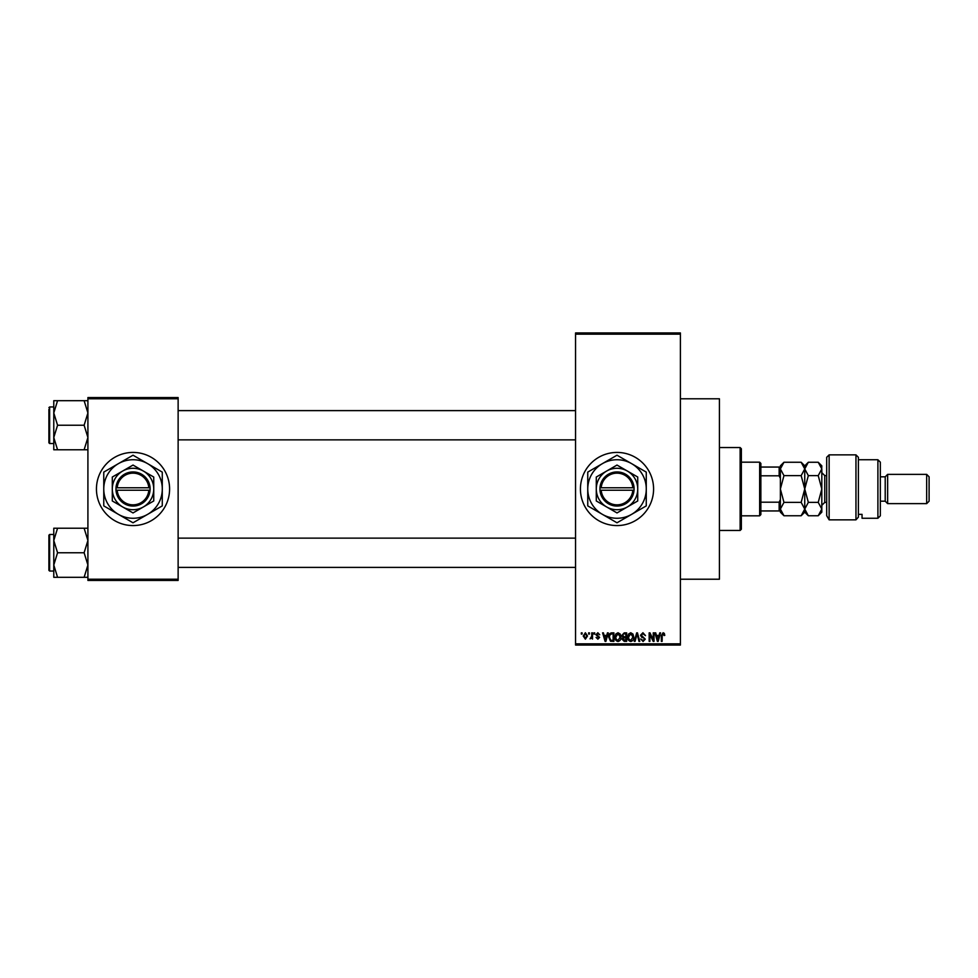 <?xml version="1.0" encoding="UTF-8"?>
<svg xmlns="http://www.w3.org/2000/svg" width="978" height="978" viewBox="0 0 978 978"><rect width="100%" height="100%" fill="white"/><g stroke="black" fill="none" stroke-linecap="round" stroke-linejoin="round"><path stroke-width="1.47" d="M617.008 452.423A36.577 36.577 0 0 0 580.431 489A36.577 36.577 0 0 0 617.008 525.577A36.577 36.577 0 0 0 653.585 489A36.577 36.577 0 0 0 617.008 452.423M680.407 398.779L719.417 398.779L719.417 579.221L680.407 579.221M133.02 452.423A36.577 36.577 0 0 0 96.443 489A36.577 36.577 0 0 0 133.02 525.577A36.577 36.577 0 0 0 169.597 489A36.577 36.577 0 0 0 133.02 452.423M588.634 634.074L588.634 632.852L589.416 632.852L589.416 634.074L588.634 634.074M591.739 636.079L591.739 632.852L592.509 632.852L592.509 639.062L591.739 638.072L590.076 638.842L591.739 636.079M593.952 634.074L593.952 632.852L594.734 632.852L594.734 634.074L593.952 634.074M595.944 634.746L597.827 632.742L599.722 634.734L597.766 633.634L596.727 634.6L599.612 637.399L597.864 639.172L596.054 637.399L597.827 638.292L598.829 637.534L595.944 634.746M606.763 635.407L607.436 632.852L608.255 632.852L605.895 641.385L605.076 641.385L602.595 632.852L603.414 632.852L604.086 635.407L606.763 635.407M618.01 632.742L620.235 634.086L620.993 637.008C621.164 639.429 620.162 640.932 617.998 641.495C615.871 640.945 614.881 639.478 615.015 637.118L615.785 634.05L618.01 632.742M630.749 632.742L632.974 634.086L633.744 637.008C633.915 639.429 632.913 640.932 630.749 641.495C628.622 640.945 627.619 639.478 627.754 637.118L628.524 634.05L630.749 632.742M663.096 632.742L664.306 633.353L664.771 635.407L664.001 635.517L663.06 633.744L662.228 634.392L662.118 641.385L661.336 641.385L661.336 635.602L663.096 632.742M575.553 643.83L680.407 643.83L680.407 645.052L575.553 645.052L575.553 332.948L680.407 332.948L680.407 334.17L575.553 334.17M680.407 643.83L680.407 334.17M659.074 635.407L659.747 632.852L660.566 632.852L658.206 641.385L657.387 641.385L654.905 632.852L655.725 632.852L656.397 635.407L659.074 635.407M653.243 639.685L653.243 632.852L654.025 632.852L654.025 641.385L653.194 641.385L649.918 634.551L649.918 641.385L649.147 641.385L649.147 632.852L649.979 632.852L653.243 639.685M640.504 635.223L642.925 632.742L645.492 635.627L642.852 633.744L641.275 635.199L645.272 639.16L643.059 641.495L640.724 638.952L643.035 640.504L644.49 639.135L644.245 638.267L641.678 637.253L640.504 635.223M634.257 641.385L636.69 632.852L637.46 632.852L639.759 641.385L638.952 641.385L637.118 633.854L635.077 641.385L634.257 641.385M621.886 635.358L624.245 632.852L626.654 632.852L626.654 641.385L624.233 641.385L622.106 639.245L622.937 637.46L621.886 635.358M608.695 637.167C608.487 634.746 609.465 633.304 611.629 632.852L613.903 632.852L613.903 641.385L610.504 641.226L608.695 637.167M583.206 636.018L585.37 632.742L587.521 635.957L585.37 639.172L583.206 636.018M581.323 634.074L581.323 632.852L582.093 632.852L582.093 634.074L581.323 634.074M87.91 397.569L178.13 397.569L178.13 398.779L87.91 398.779L87.91 397.569M178.13 579.221L178.13 580.431L87.91 580.431L87.91 579.221L178.13 579.221L178.13 398.779M87.91 579.221L87.91 398.779M658.096 638.891L658.817 636.397L656.654 636.397L657.742 640.504L658.096 638.891M630.737 640.504L632.962 636.996L630.749 633.744L628.536 637.143L628.866 639.074L630.737 640.504M625.871 640.394L625.871 637.839L623.597 637.925L622.876 639.099L625.871 640.394M625.871 636.849L625.871 633.854L623.426 633.964L622.656 635.358L624.343 636.849L625.871 636.849M617.998 640.504L620.223 636.996L618.01 633.744L615.785 637.143L616.116 639.074L617.998 640.504M613.133 640.394L613.133 633.854L611.727 633.854L609.783 635.101L609.465 637.179L610.651 640.223L613.133 640.394M605.785 638.891L606.507 636.397L604.343 636.397L605.431 640.504L605.785 638.891M585.382 638.292L586.751 635.957L585.345 633.634L583.976 635.957L585.382 638.292M740.138 530.455L740.138 447.545L741.361 448.768L741.361 529.232L740.138 530.455L719.417 530.455M740.138 447.545L719.417 447.545M53.778 540.492L53.778 565.027L57.568 552.766L53.778 540.492L57.568 528.218L53.778 528.218L53.778 540.492M49.633 571.042L48.9 570.321L48.9 535.211L49.633 534.477L49.633 571.042L53.778 571.042M87.91 528.218L84.12 528.218L87.91 540.492L84.12 552.766L57.568 552.766M84.12 528.218L57.568 528.218M84.12 552.766L87.91 565.027L84.12 577.301L57.568 577.301L53.778 565.027L53.778 577.301L57.568 577.301M84.12 577.301L87.91 577.301M759.649 462.178L760.86 463.401L760.86 514.599L759.649 515.822L759.649 462.178L741.361 462.178M760.86 467.056L780.371 467.056L780.371 478.376L779.148 475.809L779.148 467.056M760.86 502.191L779.148 502.191L780.371 499.624L780.371 510.944L779.148 510.944L779.148 502.191M760.86 475.809L779.148 475.809M760.86 510.944L779.148 510.944M87.91 400.699L84.12 400.699L87.91 412.973L84.12 425.234L87.91 437.508L84.12 449.782L57.568 449.782L53.778 437.508L57.568 425.234L53.778 412.973L57.568 400.699L53.778 400.699L53.778 449.782L57.568 449.782M53.778 406.958L49.633 406.958L49.633 443.523L48.9 442.789L48.9 409.391M84.12 400.699L57.568 400.699M84.12 425.234L57.568 425.234M84.12 449.782L87.91 449.782M49.633 534.477L53.778 534.477L53.778 528.218M49.633 443.523L53.778 443.523L53.778 449.782M826.691 457.301L829.136 454.868L829.136 519.844L826.691 515.712L826.691 457.301M877.902 459.746L880.334 462.178L880.334 515.822L877.902 518.254L877.902 459.746L858.391 459.746M885.212 476.812L885.212 501.188L887.645 503.633L887.645 474.367L885.212 476.812L880.334 476.812M926.667 474.367L929.1 476.812L929.1 501.188L926.667 503.633L926.667 474.367L887.645 474.367M926.667 503.633L887.645 503.633M885.212 501.188L880.334 501.188M858.391 514.342L862.046 514.342L862.046 518.254L862.046 514.342M877.902 518.254L862.046 518.254M855.958 454.868L858.391 457.301L858.391 517.117L855.958 519.844L829.136 519.844L855.958 519.844L855.958 454.868L829.136 454.868M855.958 519.844L858.391 517.117M826.691 515.712L829.136 519.844M783.953 475.626L780.371 468.939L783.953 462.252L801.165 462.252L804.747 468.939L801.165 475.626L783.953 475.626L780.371 489L783.953 502.374L801.165 502.374L804.747 509.061L801.165 515.748L783.953 515.748L780.371 509.061L783.953 502.374M801.165 475.626L804.747 489L801.165 502.374M803.745 512.496L804.491 510.809M801.165 462.252L804.747 465.834L804.747 512.166L801.165 515.748M780.371 510.944L780.371 512.166L783.953 515.748M780.371 499.624L780.371 478.376M783.953 462.252L780.371 465.834L780.371 467.056M804.747 468.939L808.329 462.252L818.231 462.252L821.813 468.939L821.813 512.166L818.231 515.748L808.329 515.748L804.747 509.061L808.329 502.374L804.747 489L808.329 475.626L804.747 468.939M804.747 509.061L804.821 509.929M818.231 462.252L821.813 465.834L821.74 468.01M821.813 468.939L818.231 475.626L821.813 489L818.231 502.374L821.813 509.061L818.231 515.748M820.811 512.509L821.74 509.99M818.231 502.374L808.329 502.374M818.231 475.626L808.329 475.626M601.201 490.222L634.074 490.222L634.074 487.777A17.066 17.066 0 0 0 617.008 471.934A17.066 17.066 0 0 0 599.979 487.777L599.942 490.222L601.201 490.222A15.844 15.844 0 0 0 617.008 504.844A15.844 15.844 0 0 0 632.803 490.222M599.979 490.222A17.066 17.066 0 0 0 617.008 506.066A17.066 17.066 0 0 0 634.025 490.222M637.729 477.032L617.008 465.063L596.287 477.032L596.287 500.968L617.008 512.937L637.729 500.968L637.729 477.032M596.287 477.032L596.287 500.968M631.641 514.342A29.254 29.254 0 0 0 631.641 463.658A29.254 29.254 0 0 0 587.754 489A29.254 29.254 0 0 0 631.641 514.342L646.262 505.895L646.262 472.105L617.008 455.21L587.754 472.105L587.754 505.895L617.008 522.79L631.641 514.342M627.375 506.946A20.721 20.721 0 0 0 627.375 471.054A20.721 20.721 0 0 0 596.287 489A20.721 20.721 0 0 0 627.375 506.946M634.074 487.777L599.979 487.777M632.803 487.777A15.844 15.844 0 0 0 617.008 473.156A15.844 15.844 0 0 0 601.201 487.777M117.213 490.222L150.086 490.222L150.086 487.777A17.066 17.066 0 0 0 133.02 471.934A17.066 17.066 0 0 0 115.991 487.777L115.954 490.222L117.213 490.222A15.844 15.844 0 0 0 133.02 504.844A15.844 15.844 0 0 0 148.815 490.222M115.991 490.222A17.066 17.066 0 0 0 133.02 506.066A17.066 17.066 0 0 0 150.037 490.222M153.742 477.032L133.02 465.063L112.299 477.032L112.299 500.968L133.02 512.937L153.742 500.968L153.742 477.032M112.299 477.032L112.299 500.968M147.654 514.342A29.254 29.254 0 0 0 147.654 463.658A29.254 29.254 0 0 0 103.766 489A29.254 29.254 0 0 0 147.654 514.342L162.275 505.895L162.275 472.105L133.02 455.21L103.766 472.105L103.766 505.895L133.02 522.79L147.654 514.342M143.387 506.946A20.721 20.721 0 0 0 143.387 471.054A20.721 20.721 0 0 0 112.299 489A20.721 20.721 0 0 0 143.387 506.946M150.086 487.777L115.991 487.777M148.815 487.777A15.844 15.844 0 0 0 133.02 473.156A15.844 15.844 0 0 0 117.213 487.777M826.691 475.589L824.747 475.589L824.747 502.411L821.813 505.333M575.553 567.387L178.13 567.387M575.553 538.132L178.13 538.132M178.13 410.613L575.553 410.613M178.13 439.868L575.553 439.868M759.649 515.822L741.361 515.822M49.633 406.958L48.9 407.679L49.633 406.958M804.747 465.834L808.329 462.252M804.747 512.166L808.329 515.748M826.691 502.411L824.747 502.411M824.747 475.589L821.813 472.667"/></g></svg>
